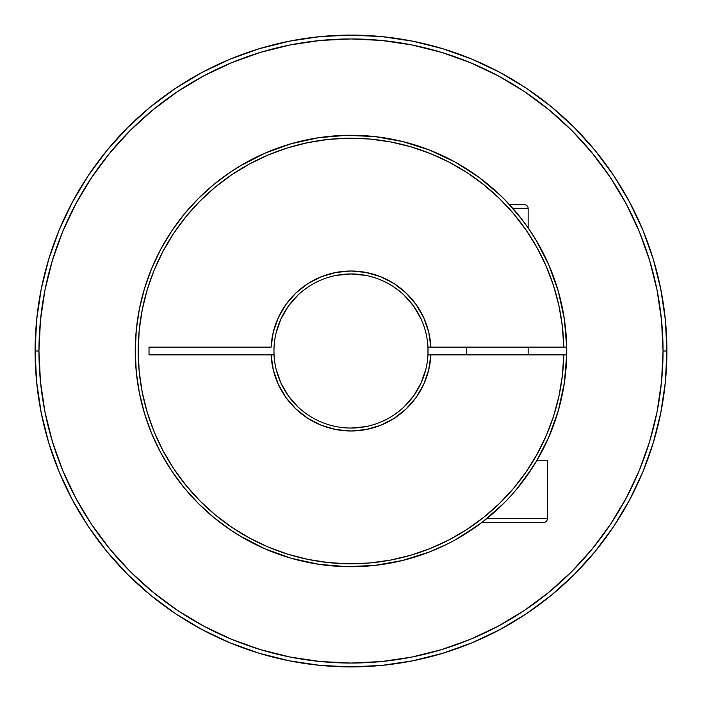 <?xml version="1.0" encoding="UTF-8"?>
<svg xmlns="http://www.w3.org/2000/svg" width="702" height="702" viewBox="0 0 702 702"><rect width="100%" height="100%" fill="white"/><g stroke="black" fill="none" stroke-linecap="round" stroke-linejoin="round"><path stroke-width="1.05" d="M524.903 478.676L536.705 460.793L547.411 460.793L547.411 518.585A3.852 3.852 0 0 1 543.559 522.437L481.967 522.437L543.559 522.437A3.852 3.852 0 0 0 547.411 518.585L486.863 518.585L547.411 518.585L547.411 460.793L536.705 460.793A215.733 215.733 0 0 0 564.355 382.95M512.943 208.459L528.15 208.459A3.852 3.852 0 0 0 524.297 204.607L509.468 204.607L524.297 204.607A3.852 3.852 0 0 1 528.15 208.459L512.943 208.459M528.15 354.852L528.15 347.148L528.15 354.852M564.355 319.05A215.733 215.733 0 0 0 528.15 227.869L528.15 208.459L528.15 227.869L518.278 214.759L504.685 199.596L494.19 189.628L478.676 177.106M466.505 347.148L466.505 354.852L466.505 347.148M666.9 351L663.048 351A312.048 312.048 0 0 1 351 663.048A312.048 312.048 0 0 1 38.952 351L35.1 351A315.9 315.9 0 0 0 351 666.9A315.9 315.9 0 0 0 666.9 351A315.9 315.9 0 0 1 351 666.9A315.9 315.9 0 0 1 35.1 351L36.618 381.967L41.172 412.627L48.701 442.699L59.144 471.893L72.403 499.912L88.338 526.509L106.809 551.403L127.624 574.376L150.597 595.191L175.491 613.662L202.088 629.597L230.107 642.856L259.301 653.299L289.373 660.828L320.033 665.382L351 666.9L381.967 665.382L412.627 660.828L442.699 653.299L471.893 642.856L499.912 629.597L526.509 613.662L551.403 595.191L574.376 574.376L595.191 551.403L613.662 526.509L629.597 499.912L642.856 471.893L653.299 442.699L660.828 412.627L665.382 381.967L666.9 351L665.382 320.033L660.828 289.373L653.299 259.301L642.856 230.107L629.597 202.088L613.662 175.491L595.191 150.597L574.376 127.624L551.403 106.809L526.509 88.338L499.912 72.403L471.893 59.144L442.699 48.701L412.627 41.172L381.967 36.618L351 35.1L320.033 36.618L289.373 41.172L259.301 48.701L230.107 59.144L202.088 72.403L175.491 88.338L150.597 106.809L127.624 127.624L106.809 150.597L88.338 175.491L72.403 202.088L59.144 230.107L48.701 259.301L41.172 289.373L36.618 320.033L35.1 351A315.9 315.9 0 0 1 351 35.1A315.9 315.9 0 0 1 666.9 351A315.9 315.9 0 0 0 351 35.1A315.9 315.9 0 0 0 35.1 351L38.952 351L40.453 381.59L44.946 411.881L52.387 441.584L62.706 470.419L75.798 498.095L91.541 524.368L109.784 548.964L130.353 571.647L153.036 592.216L177.632 610.459L203.905 626.202L231.581 639.294L260.416 649.613L290.119 657.054L320.41 661.547L351 663.048L381.59 661.547L411.881 657.054L441.584 649.613L470.419 639.294L498.095 626.202L524.368 610.459L548.964 592.216L571.647 571.647L592.216 548.964L610.459 524.368L626.202 498.095L639.294 470.419L649.613 441.584L657.054 411.881L661.547 381.59L663.048 351L661.547 320.41L657.054 290.119L649.613 260.416L639.294 231.581L626.202 203.905L610.459 177.632L592.216 153.036L571.647 130.353L548.964 109.784L524.368 91.541L498.095 75.798L470.419 62.706L441.584 52.387L411.881 44.946L381.59 40.453L351 38.952L320.41 40.453L290.119 44.946L260.416 52.387L231.581 62.706L203.905 75.798L177.632 91.541L153.036 109.784L130.353 130.353L109.784 153.036L91.541 177.632L75.798 203.905L62.706 231.581L52.387 260.416L44.946 290.119L40.453 320.41L38.952 351A312.048 312.048 0 0 1 351 38.952A312.048 312.048 0 0 1 663.048 351L666.9 351M516.409 489.505L532.327 467.892L536.705 460.793L548.762 437.214L558.336 410.626L564.347 383.011L566.698 354.852A215.733 215.733 0 0 1 349.07 566.725A215.733 215.733 0 0 1 135.267 351A215.733 215.733 0 0 0 264.364 548.578L290.926 558.204A215.733 215.733 0 0 0 291.523 558.38M489.478 516.426L503.676 503.422L482.063 522.367L460.881 536.653L474.631 527.799M450.93 542.198L454.712 540.171M375.982 565.285A215.733 215.733 0 0 0 447.244 544.076L454.782 540.136A215.733 215.733 0 0 0 455.238 539.882L479.036 524.631A215.733 215.733 0 0 1 478.966 524.684M506.546 201.509L521.998 219.472M478.159 176.728L489.118 185.275M467.049 169.129L474.026 173.78M566.698 354.949A215.733 215.733 0 0 0 566.733 351A215.733 215.733 0 0 1 566.698 354.852L430.888 354.852A79.984 79.984 0 0 1 351 430.984A79.984 79.984 0 0 1 271.112 354.852L274.043 354.852A77.044 77.044 0 0 0 351 428.044A77.044 77.044 0 0 0 427.957 354.852A77.044 77.044 0 0 1 351 428.044A77.044 77.044 0 0 1 273.955 351L274.043 354.852A77.044 77.044 0 0 1 273.955 351.026M467.409 532.634L474.561 527.851L467.409 532.634M479.106 524.587L474.596 527.825M291.523 143.62A215.733 215.733 0 0 0 290.926 143.796L264.364 153.422A215.733 215.733 0 0 0 349.07 566.725A215.733 215.733 0 0 0 566.698 354.852L427.957 354.852L427.957 347.148A77.044 77.044 0 0 1 427.957 354.852L430.888 354.852L428.72 369.893L423.745 384.257L416.137 397.42L406.177 408.906L394.226 418.295L380.712 425.263L366.128 429.536L351 430.984L335.872 429.536L321.288 425.263L307.774 418.295L295.823 408.906L285.863 397.42L278.255 384.257L273.28 369.893L271.112 354.852L149.026 354.852L149.026 347.148L271.112 347.148L273.28 332.107L278.255 317.743L285.863 304.58L295.823 293.094L307.774 283.705L321.288 276.737L335.872 272.464L351 271.016L366.128 272.464L380.712 276.737L394.226 283.705L406.177 293.094L416.137 304.58L423.745 317.743L428.72 332.107L430.888 347.148L427.957 347.148A77.044 77.044 0 0 1 428.044 351L427.957 347.148A77.044 77.044 0 0 0 351 273.955A77.044 77.044 0 0 0 274.043 347.148A77.044 77.044 0 0 1 351 273.955A77.044 77.044 0 0 1 427.957 347.148L563.767 347.148L562.381 326.43L558.976 305.949L553.597 285.898L546.288 266.462L537.118 247.832L526.175 230.186L513.574 213.689L499.42 198.499L483.845 184.758L467.014 172.604L449.078 162.144L430.203 153.492L410.582 146.709L390.391 141.874L369.822 139.031L349.07 138.206L328.343 139.408L307.836 142.62L287.732 147.824L268.234 154.958L249.517 163.952L231.774 174.737L215.163 187.188L199.851 201.211L185.969 216.655L173.666 233.371L163.04 251.219L154.212 270.007L147.253 289.575L142.243 309.722L139.215 330.265L138.197 351L139.215 371.735L142.243 392.278L147.253 412.425L154.212 431.993L163.04 450.781L173.666 468.629L185.969 485.345L199.851 500.789L215.163 514.812L231.774 527.263L249.517 538.048L268.234 547.042L287.732 554.176L307.836 559.38L328.343 562.592L349.07 563.794L369.822 562.969L390.391 560.126L410.582 555.291L430.203 548.508L449.078 539.856L467.014 529.396L483.845 517.242L499.42 503.501L513.574 488.311L526.175 471.814L537.118 454.168L546.288 435.538L553.597 416.102L558.976 396.051L562.381 375.57L563.767 354.852A212.803 212.803 0 0 1 243.489 534.643A212.803 212.803 0 0 1 243.489 167.357A212.803 212.803 0 0 1 563.767 347.148L566.698 347.148A215.733 215.733 0 0 1 566.733 351A215.733 215.733 0 0 0 566.698 347.051M500.631 195.586L479.036 177.369A215.733 215.733 0 0 0 478.966 177.316M479.036 177.369L455.238 162.118A215.733 215.733 0 0 0 375.982 136.715M242.874 537.688L231.142 530.379L214.136 517.769L198.455 503.545L184.231 487.864L171.621 470.858L160.74 452.693L151.685 433.555L144.551 413.627L139.408 393.085L136.302 372.148L135.267 351A215.733 215.733 0 0 1 349.07 135.275A215.733 215.733 0 0 1 566.698 347.148A215.733 215.733 0 0 0 349.07 135.275A215.733 215.733 0 0 0 135.267 351L136.302 329.852L139.408 308.915L144.551 288.373L151.685 268.445L160.74 249.307L171.621 231.142L184.231 214.136L198.455 198.455L214.136 184.231L231.142 171.621L242.874 164.312M483.353 180.633L499.534 194.542M274.043 354.852L149.026 354.852L149.026 347.148L271.112 347.148A79.984 79.984 0 0 1 351 271.016A79.984 79.984 0 0 1 430.888 347.148L566.698 347.148L564.347 318.989L558.336 291.374L548.762 264.786L535.793 239.68L528.15 227.869M426.57 366.032L426.228 367.646M424.087 375.403L422.183 380.484M422.183 321.516L424.087 326.597L422.183 321.516M426.228 334.354L426.57 335.968L426.228 334.354M494.19 189.628L483.318 180.607M507.151 202.141L504.677 199.587M260.442 155.186L266.049 152.694M290.137 144.024L294.761 142.725M315.382 138.224L322.666 137.136M343.375 135.398L348.473 135.275M374.473 136.548L378.913 137.074M400.122 140.926L406.756 142.594M427.685 149.35L431.282 150.755M455.203 162.101L458.827 164.136M477.29 176.097L482.335 179.844M500.175 195.147L501.851 196.771M534.968 238.311L537.872 243.208M558.546 292.12L559.459 295.454M564.197 317.997L564.917 323.017M564.917 378.983L564.197 384.003M559.459 406.546L558.546 409.88M537.872 458.792L536.705 460.793M481.967 522.437L477.29 525.903M458.827 537.864L455.203 539.899M431.282 551.245L427.685 552.649M406.756 559.406L400.122 561.073M378.913 564.926L374.473 565.452M348.473 566.725L343.375 566.602M322.666 564.864L315.382 563.776M294.761 559.275L290.137 557.976M266.049 549.306L260.442 546.814M566.102 334.477L566.733 351L566.102 367.567M564.61 381.212L562.056 395.691M558.792 408.994L554.352 423.043M549.385 435.767L543.12 449.148M479.905 523.99L467.541 532.546M456.098 539.408L449.701 542.83M447.402 543.997L442.611 546.323M430.449 551.579L416.04 556.704M403.431 560.266L388.285 563.495M375.5 565.338L359.793 566.558M347.639 566.707L319.243 564.382L291.391 558.336L264.584 548.674L239.277 535.556L264.364 548.578M264.364 153.422L239.277 166.444L264.584 153.326L291.391 143.664M307.362 139.724L318.524 137.724L290.926 143.796M337.293 135.697L347.639 135.293M359.793 135.442L375.5 136.662M388.285 138.505L403.431 141.734M416.04 145.296L430.449 150.421M442.611 155.677L456.098 162.592M467.541 169.454L479.905 178.01M490.444 186.381L501.5 196.428M528.553 228.448L536.539 240.926M543.12 252.852L549.385 266.233M554.352 278.957L558.792 293.006M562.065 306.335L564.61 320.788M366.049 275.438L351 273.955L336.442 275.342M273.955 350.974A77.044 77.044 0 0 1 274.043 347.148L273.955 351M505.896 200.833L500.684 195.639M455.238 162.118L429.659 150.114L402.729 141.558L374.912 136.592L346.683 135.31L318.524 137.724M290.926 558.204L318.524 564.276L346.683 566.689L374.912 565.408L402.729 560.442L429.659 551.886L447.367 544.015M449.973 542.699L455.238 539.882M425.842 369.322L421.024 383.134L413.697 395.788L404.106 406.827M365.558 426.658L351 428.044M297.894 406.827L288.303 395.788L280.975 383.134L276.158 369.322M273.955 354.852L273.955 347.148L273.955 354.852M276.158 332.678L280.975 318.866L288.303 306.212L297.894 295.173M404.106 295.173L413.697 306.212L421.024 318.866M442.699 48.701L471.893 59.144M613.662 175.491L629.597 202.088M653.299 442.699L642.856 471.893M526.509 613.662L499.912 629.597M259.301 653.299L230.107 642.856M88.338 526.509L72.403 499.912M48.701 259.301L59.144 230.107M332.678 276.158L327.483 277.623M320.209 280.37L314.04 283.389M307.213 287.601L301.93 291.593M295.849 297.192L295.173 297.894M295.173 404.106L295.849 404.808M301.93 410.407L307.213 414.399M314.04 418.611L318.866 421.024M369.322 425.842L374.517 424.377M381.791 421.63L387.96 418.611M394.787 414.399L400.07 410.407M406.151 404.808L406.827 404.106M427.957 354.852L428.044 351M406.827 297.894L406.151 297.192M400.07 291.593L394.787 287.601M387.96 283.389L381.791 280.37M374.517 277.623L369.322 276.158"/></g></svg>
